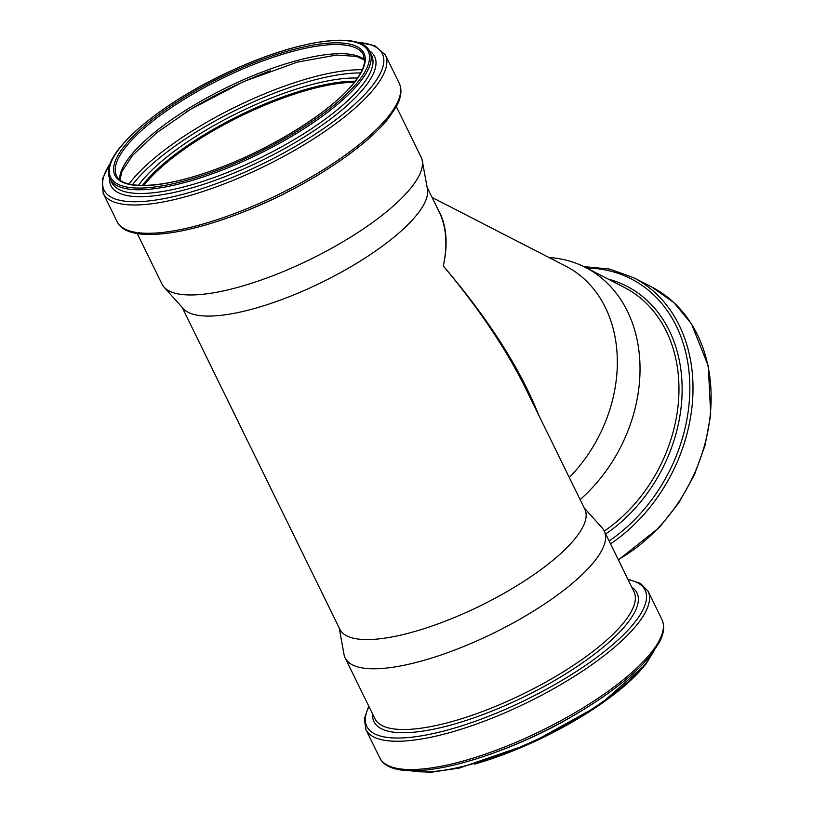 <?xml version="1.0" encoding="UTF-8"?>
<svg xmlns="http://www.w3.org/2000/svg" width="813" height="813" viewBox="0 0 813 813"><rect width="100%" height="100%" fill="white"/><g stroke="black" fill="none" stroke-linecap="round" stroke-linejoin="round"><path stroke-width="1.22" d="M439.233 212.051L439.376 212.335C446.459 227.162 447.77 245.048 443.298 265.973C448.41 243.046 446.51 223.961 437.597 208.717M538.643 414.965C520.401 368.858 488.623 319.184 443.298 265.973C478.654 308.137 506.032 348.807 525.432 387.994L584.872 509.334A136.401 40.64 153.9 0 1 480.259 605.837A136.401 40.64 153.9 0 1 339.895 629.353L182.163 307.375M396.327 106.594L421.134 157.214A144.257 42.977 153.9 0 1 422.252 160.669L427.455 189.094A136.401 40.64 153.9 0 1 255.191 308.3A136.401 40.64 153.9 0 1 183.342 308.686L164.063 287.152A144.257 42.977 153.9 0 1 162.031 284.154L137.234 233.524M584.13 507.81L602.23 528.033A144.257 42.977 153.9 0 1 604.262 531.031A144.257 42.977 153.9 0 1 493.623 633.093A144.257 42.977 153.9 0 1 345.159 657.961A144.257 42.977 153.9 0 1 344.031 654.516L339.153 627.819M432.079 197.447L565.726 266.125A136.401 107.255 117.2 0 1 569.283 477.516M548.999 257.528A144.257 113.434 117.2 0 1 585.441 267.416A144.257 113.434 117.2 0 1 580.106 499.609M422.252 160.669A144.257 42.977 153.9 0 1 240.059 286.735A144.257 42.977 153.9 0 1 164.063 287.152M143.82 185.466A137.082 40.833 153.9 0 1 307.344 90.152A137.082 40.833 153.9 0 1 354.316 82.347M143.576 185.466A137.448 40.945 153.9 0 1 307.477 89.989A137.448 40.945 153.9 0 1 354.468 82.154M604.262 531.031L634.018 591.773A144.257 42.977 153.9 0 1 624.821 621.264A144.257 42.977 153.9 0 1 452.943 721.294A144.257 42.977 153.9 0 1 374.915 718.702L345.159 657.961M585.441 267.416L624.374 287.426A144.257 113.434 117.2 0 1 678.428 401.846A144.257 113.434 117.2 0 1 604.293 531.102M608.144 279.083A146.431 115.141 117.2 0 1 682.127 390.728A146.431 115.141 117.2 0 1 605.695 533.968M586.722 268.077A154.958 121.848 117.2 0 1 689.302 374.864A154.958 121.848 117.2 0 1 609.13 540.991M583.836 266.613L609.669 269.052L633.54 277.66A157.133 123.556 117.2 0 1 692.361 402.984A157.133 123.556 117.2 0 1 610.543 543.846M633.54 277.66L651.68 286.979A157.133 123.556 117.2 0 1 709.84 418.624A157.133 123.556 117.2 0 1 618.266 559.618M631.752 587.149A146.431 43.628 153.9 0 1 627.666 622.86A146.431 43.628 153.9 0 1 453.197 724.393A146.431 43.628 153.9 0 1 372.659 714.088M628.073 579.639A154.958 46.168 153.9 0 1 635.227 621.752A154.958 46.168 153.9 0 1 450.585 729.2A154.958 46.168 153.9 0 1 368.97 706.568M627.849 579.191L640.471 583.399L648.083 591.224A157.133 46.819 153.9 0 1 638.073 623.347A157.133 46.819 153.9 0 1 450.849 732.3A157.133 46.819 153.9 0 1 365.86 729.485L364.346 718.672L368.756 706.131M648.083 591.224L661.945 619.516A157.133 46.819 153.9 0 1 651.935 651.65A157.133 46.819 153.9 0 1 464.711 760.602A157.133 46.819 153.9 0 1 379.722 757.777L365.86 729.485M584.913 708.723A144.633 43.089 153.9 0 1 497.424 751.588M653.083 652.107A144.633 43.089 153.9 0 1 645.796 663.367A144.633 43.089 153.9 0 1 473.481 763.651A144.633 43.089 153.9 0 1 410.9 770.744M645.288 664.719A143.393 42.723 153.9 0 1 474.436 764.149M142.417 185.466A137.448 40.945 153.9 0 1 307.029 89.064A137.448 40.945 153.9 0 1 355.179 81.229M138.484 185.344A139.623 41.595 153.9 0 1 306.765 85.954A139.623 41.595 153.9 0 1 357.496 78.048M132.509 184.714A147.783 44.024 153.9 0 1 309.265 81.361A147.783 44.024 153.9 0 1 360.657 72.946M128.993 184.012A149.958 44.674 153.9 0 1 309.011 78.261A149.958 44.674 153.9 0 1 362.252 69.735M186.096 112.072A149.958 44.674 153.9 0 1 270.394 70.772M119.714 179.744A137.448 40.945 153.9 0 1 293.523 61.514A137.448 40.945 153.9 0 1 364.57 59.786M289.042 52.357A137.448 40.945 153.9 0 1 363.381 54.827L364.519 61.605C364.072 67.205 360.799 73.963 354.681 81.879C332.08 112.052 264.499 153.423 206.156 172.62C159.124 188.901 121.879 189.226 116.513 175.76A137.448 40.945 153.9 0 1 163.901 112.773A137.448 40.945 153.9 0 1 289.042 52.357M189.896 177.742A138.688 41.321 153.9 0 1 123.728 146.889A138.688 41.321 153.9 0 1 288.971 50.731A138.688 41.321 153.9 0 1 355.139 81.574A138.688 41.321 153.9 0 1 189.896 177.742M188.22 179.897A143.393 42.723 153.9 0 1 119.796 147.996A143.393 42.723 153.9 0 1 290.648 48.577A143.393 42.723 153.9 0 1 359.061 80.467A143.393 42.723 153.9 0 1 188.22 179.897M188.291 181.523A144.633 43.089 153.9 0 1 110.07 178.921C96.991 156.137 158.728 103.271 233.148 69.898C298.391 40 360.566 30.498 369.834 51.666A144.633 43.089 153.9 0 1 360.616 81.239A144.633 43.089 153.9 0 1 188.291 181.523M369.834 51.666L371.653 55.375A144.633 43.089 153.9 0 1 362.435 84.938A144.633 43.089 153.9 0 1 190.11 185.232A144.633 43.089 153.9 0 1 111.879 182.63L110.07 178.921M369.305 50.701A146.807 43.739 153.9 0 1 365.281 86.534A146.807 43.739 153.9 0 1 190.364 188.331A146.807 43.739 153.9 0 1 109.623 177.915M357.283 42.357A154.958 46.168 153.9 0 1 372.506 85.477A154.958 46.168 153.9 0 1 187.874 192.925A154.958 46.168 153.9 0 1 110.405 163.301M356.185 42.032L374.712 45.599L385.362 54.938A157.133 46.819 153.9 0 1 375.352 87.072A157.133 46.819 153.9 0 1 188.128 196.024A157.133 46.819 153.9 0 1 103.139 193.209L102.286 179.063L110.822 162.234M385.362 54.938L399.234 83.241A157.133 46.819 153.9 0 1 389.214 115.375A157.133 46.819 153.9 0 1 201.99 224.327A157.133 46.819 153.9 0 1 117.001 221.502L103.139 193.209M313.635 177.61A144.257 42.977 153.9 0 1 244.022 211.715M427.14 187.366L439.376 212.335M651.68 286.979L673.794 302.497L691.477 323.828L708.296 365.992L710.714 414.894L705.064 445.351L694.302 475.046L678.885 502.769L659.434 527.393L618.419 559.944M661.945 619.516C664.902 626.051 663.987 633.744 659.211 642.575L651.823 653.754C631.508 680.247 582.982 713.804 530.93 737.604C459.487 770.521 391.033 782.106 379.722 757.777M654.262 650.491L645.746 664.424L599.323 705.176L529.995 743.702L459.264 768.082L430.382 772.35L408.898 770.683M119.928 179.917L122.001 171.289L132.61 155.313L156.635 132.804L190.272 109.481L243.646 81.564L297.324 62.134L336.48 55.05L356.379 56.382L364.58 60.06M399.234 83.241C402.191 89.776 401.276 97.469 396.49 106.3L389.102 117.479C368.787 143.972 320.261 177.529 268.209 201.329C196.766 234.246 128.312 245.831 117.001 221.502"/></g></svg>
